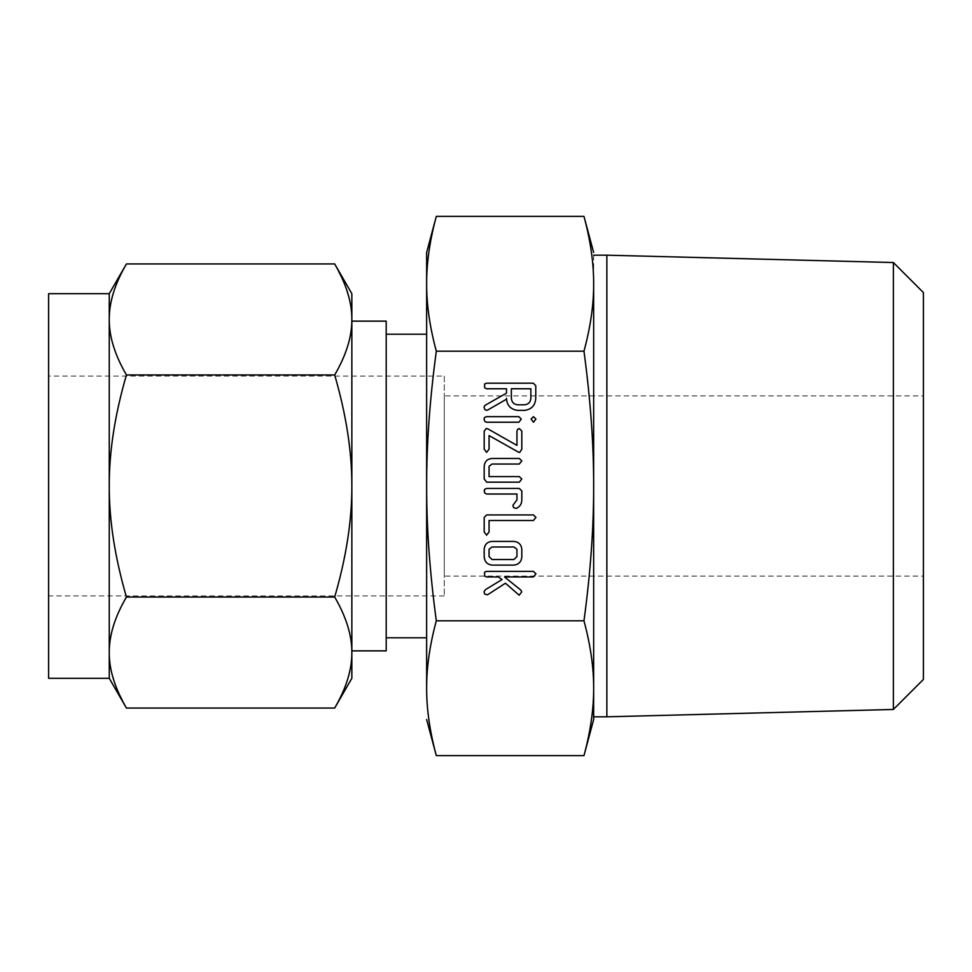 <?xml version="1.0" encoding="UTF-8"?>
<svg xmlns="http://www.w3.org/2000/svg" width="972" height="972" viewBox="0 0 972 972"><rect width="100%" height="100%" fill="white"/><g stroke="black" fill="none" stroke-linecap="round" stroke-linejoin="round"><path stroke-width="0.73" stroke-dasharray="4.86 3.65" d="M593.661 255.186L593.661 716.814L593.661 255.186M593.661 719.499L593.661 486C593.734 527.31 590.514 572.241 583.978 620.816C590.502 644.922 593.734 667.399 593.661 688.212L593.26 701.432M606.856 255.186L606.856 716.814M593.26 270.568L593.661 283.788C593.734 304.43 590.514 326.908 583.978 351.184C590.502 399.419 593.734 444.362 593.661 486M583.978 216.379L585.375 221.725M585.995 224.24L586.335 225.65M586.468 226.209L587.525 230.814M587.781 231.98L588.461 235.212M588.485 235.321L589.239 239.112M589.251 239.148L589.943 242.927M589.955 243L591.839 255.393M591.839 255.429L592.337 259.633M592.337 259.682L592.786 264.141M592.786 264.226L593.175 269.28M593.175 702.72L592.786 707.786M592.786 707.859L592.337 712.318M592.337 712.367L591.839 716.571M591.839 716.607L589.955 729M589.943 729.073L589.251 732.852M589.239 732.888L588.485 736.679M588.461 736.788L587.781 740.02M587.525 741.174L586.468 745.791M585.375 750.275L583.978 755.621M893.377 262.537L893.377 709.463M427.024 701.432L426.635 688.212C426.55 667.57 429.782 645.092 436.307 620.816L583.978 620.816M436.307 620.816C429.782 572.581 426.562 527.638 426.635 486C426.55 444.69 429.782 399.759 436.307 351.184L583.978 351.184M436.307 351.184C429.782 327.078 426.562 304.601 426.635 283.788L427.024 270.568M427.109 269.28L427.498 264.214M427.51 264.141L427.947 259.682M427.959 259.633L428.445 255.429M428.458 255.393L430.341 243M430.353 242.927L431.046 239.148M431.058 239.112L431.811 235.321M431.835 235.212L432.516 231.98M432.771 230.826L433.828 226.221M434.921 221.713L436.307 216.379M436.307 755.621L434.921 750.275M434.302 747.76L433.962 746.35M433.828 745.791L432.771 741.174M432.516 740.02L431.835 736.788M431.811 736.679L431.058 732.888M431.046 732.852L430.353 729.073M430.341 729L428.458 716.607M428.445 716.571L427.959 712.367M427.947 712.318L427.51 707.859M427.498 707.774L427.109 702.72M923.4 679.44L923.4 292.56M426.635 252.501L426.635 688.212M923.4 395.908L923.4 576.092L923.4 395.908L444.289 395.908L444.289 576.092L923.4 576.092M426.635 637.79L426.635 486M444.289 576.092L444.289 395.908M386.2 637.79L386.2 334.21L386.2 637.79M444.289 376.091L444.289 595.909L444.289 376.091L48.6 376.091L48.6 595.909L444.289 595.909M386.2 321.137L386.2 650.863M48.6 595.909L48.6 376.091M109.253 293.702L109.253 319.46L109.848 309.497M109.848 309.473L110.529 304.795M110.626 304.26L114.137 290.628M114.186 290.47L116.433 284.322M116.446 284.274L117.867 280.835M117.879 280.811L119.167 277.931M119.471 277.263L126.433 263.947M351.257 309.473L351.852 319.46C351.973 336.531 346.251 355.035 334.684 374.973C346.251 414.692 351.973 451.701 351.852 486L351.852 321.137M334.684 263.947L344.647 284.274M344.683 284.334L349.798 300.883M349.835 301.016L351.111 308.306M351.852 678.298L351.852 319.46M126.433 374.973C114.854 355.12 109.131 336.616 109.253 319.46L109.253 486C109.131 451.858 114.854 414.85 126.433 374.973L334.684 374.973M48.6 678.298L48.6 293.702M351.852 486C351.973 520.142 346.251 557.15 334.684 597.027L126.433 597.027C114.854 557.308 109.131 520.299 109.253 486L109.253 678.298M334.684 597.027C346.251 616.88 351.973 635.384 351.852 652.54L351.257 662.503M351.257 662.527L350.576 667.205M350.479 667.74L346.968 681.372M346.919 681.53L344.671 687.678M344.659 687.726L343.238 691.165M343.225 691.189L341.937 694.069M341.634 694.737L334.684 708.053M109.848 662.527L109.253 652.54C109.131 635.469 114.854 616.965 126.433 597.027M126.433 708.053L116.446 687.726M116.433 687.678L111.306 671.117M111.27 670.984L109.994 663.694M518.562 594.682L505.428 583.236L487.531 594.803L484.712 594.086L484.007 591.814L485.393 589.664L502.074 579.543L498.284 576.955L486.522 576.955L484.627 576.032L484.542 572.216L486.522 571.378L533.434 571.378L535.937 573.82L533.446 576.955L504.517 576.955L520.846 590.089L521.721 591.948L519.145 595.192L518.562 594.682M513.872 565.109L492.136 565.109C487.118 564.477 484.469 561.609 484.19 556.519L484.19 549.314C484.627 544.454 487.276 541.817 492.136 541.416L513.872 541.416C518.671 541.926 521.332 544.551 521.818 549.314L521.818 556.519C521.539 561.609 518.878 564.477 513.872 565.109M489.062 549.253L489.062 556.567L492.026 559.532L513.981 559.532L516.946 556.567L516.946 549.253L513.981 546.993L492.026 546.993L489.062 549.253M486.62 535.183L484.19 531.976L484.19 517.444L486.68 514.929L533.446 514.929L535.937 517.371L533.434 520.506L489.062 520.506L489.062 531.963L486.62 535.183M521.818 500.033C521.709 504.031 519.838 506.837 516.205 508.453L513.568 507.578L512.9 505.319L516.946 499.96L516.946 494.019L486.705 494.019L484.809 493.096L484.724 489.281L486.693 488.442L519.315 488.442L521.818 490.957L521.818 500.033M519.315 482.161L486.693 482.161L484.19 478.977L484.19 466.366C484.627 461.506 487.276 458.881 492.136 458.468L519.315 458.468L521.818 460.91L519.303 464.045L492.002 464.045L489.062 466.305L489.062 476.596L519.303 476.596L521.818 479.026L519.315 482.161M519.668 452.502L489.062 435.578L489.062 449.161L486.62 452.357L484.19 449.161L484.19 431.118L486.34 428.47L487.895 428.907L516.946 445.395L516.946 431.118L517.651 429.272L519.388 428.616L521.818 431.118L521.818 449.161L519.668 452.502M521.296 419.114L518.841 422.225L486.51 422.225L484.943 421.556L484.007 419.114L484.554 417.486L486.51 416.648L518.841 416.648L521.296 419.114M533.482 416.648L535.937 419.066L533.482 422.225L531.064 419.066L533.482 416.648M506.485 398.289L506.485 399.225L487.871 409.917L486.535 410.378L484.724 409.37L484.007 407.11L484.943 405.385L506.485 393.15L506.485 388.764L486.583 388.764L484.651 387.852L484.554 384.025L486.51 383.187L533.276 383.187L535.766 385.677L535.766 398.204C535.317 405.36 531.599 409.406 524.601 410.378L517.626 410.378C510.64 409.431 506.922 405.409 506.485 398.289M530.882 398.216L530.882 388.764L511.369 388.764L511.369 398.216C511.661 402.165 513.738 404.352 517.626 404.802L524.601 404.802C528.476 404.34 530.566 402.141 530.882 398.216"/><path stroke-width="1.46" d="M531.064 419.066L533.482 416.648L535.937 419.066L533.482 422.225L531.064 419.066M518.841 416.648L521.296 419.114L518.841 422.225L486.51 422.225L484.943 421.556L484.007 419.114L484.554 417.486L486.51 416.648L518.841 416.648M521.818 449.161L519.668 452.502L518.38 452.114L489.062 435.578L489.062 449.161L486.62 452.357L484.19 449.161L484.19 431.118L486.34 428.47L487.895 428.907L516.946 445.395L516.946 431.118L517.651 429.272L519.388 428.616L521.818 431.118L521.818 449.161M521.818 479.026L519.315 482.161L486.693 482.161L484.19 478.977L484.19 466.366C484.627 461.506 487.276 458.881 492.136 458.468L519.315 458.468L521.818 460.91L519.303 464.045L492.002 464.045L489.062 466.305L489.062 476.596L519.303 476.596L521.818 479.026M521.818 490.957L521.818 500.033C521.709 504.031 519.838 506.837 516.205 508.453L513.568 507.578L512.9 505.319L516.946 499.96L516.946 494.019L486.705 494.019L484.809 493.096L484.19 490.884L484.724 489.281L486.693 488.442L519.315 488.442L521.818 490.957M489.062 531.963L486.62 535.183L484.19 531.976L484.19 517.444L486.68 514.929L533.446 514.929L535.937 517.371L533.434 520.506L489.062 520.506L489.062 531.963M521.818 556.519C521.539 561.609 518.878 564.477 513.872 565.109L492.136 565.109C487.118 564.477 484.469 561.609 484.19 556.519L484.19 549.314C484.627 544.454 487.276 541.817 492.136 541.416L513.872 541.416C518.671 541.926 521.332 544.551 521.818 549.314L521.818 556.519M583.978 216.379L436.307 216.379C429.782 240.497 426.562 262.962 426.635 283.788C426.55 304.43 429.782 326.908 436.307 351.184C429.782 399.419 426.562 444.362 426.635 486C426.55 527.31 429.782 572.241 436.307 620.816L583.978 620.816C590.502 572.581 593.734 527.638 593.661 486C593.734 444.69 590.514 399.759 583.978 351.184C590.502 327.078 593.734 304.601 593.661 283.788L593.661 486L593.661 283.788C593.734 263.133 590.514 240.667 583.978 216.379L593.661 252.501M436.307 351.184L583.978 351.184M519.145 595.192L505.428 583.236L487.531 594.803L484.712 594.086L484.007 591.814L485.393 589.664L502.074 579.543L498.284 576.955L486.522 576.955L484.627 576.032L484.542 572.216L486.522 571.378L533.434 571.378L535.937 573.82L533.446 576.955L504.517 576.955L520.846 590.089L521.721 591.948L519.145 595.192M517.626 410.378C510.64 409.431 506.922 405.409 506.485 398.289L506.485 399.225L487.871 409.917L486.535 410.378L484.724 409.37L484.007 407.11L484.943 405.385L506.485 393.15L506.485 388.764L486.583 388.764L484.651 387.852L484.554 384.025L486.51 383.187L533.276 383.187L535.766 385.677L535.766 398.204C535.317 405.36 531.599 409.406 524.601 410.378L517.626 410.378M593.661 486L593.661 719.499L583.978 755.621C590.502 731.503 593.734 709.038 593.661 688.212C593.734 667.57 590.514 645.092 583.978 620.816M593.661 716.814L606.856 716.814L606.856 255.186L593.661 255.186M585.375 221.725L585.995 224.24M587.525 230.814L587.781 231.98M593.175 269.28L593.26 270.568M593.26 701.432L593.175 702.72M587.781 740.02L587.525 741.174M586.468 745.791L585.375 750.275M606.856 716.814L893.377 709.463L893.377 262.537L606.856 255.186M427.024 270.568L427.109 269.28M432.516 231.98L432.771 230.826M433.828 226.221L434.921 221.713M436.307 620.816C429.782 644.922 426.562 667.399 426.635 688.212C426.55 708.867 429.782 731.333 436.307 755.621L583.978 755.621M434.921 750.275L434.302 747.76M432.771 741.174L432.516 740.02M427.109 702.72L427.024 701.432M893.377 262.537L923.4 292.56L923.4 679.44L893.377 709.463M436.307 216.379L426.635 252.501L426.635 637.79L386.2 637.79M426.635 688.212L426.635 486M426.635 719.499L436.307 755.621M426.635 334.21L386.2 334.21M351.852 650.863L386.2 650.863L386.2 321.137L351.852 321.137L351.852 486C351.973 451.858 346.251 414.85 334.684 374.973L126.433 374.973C114.854 414.692 109.131 451.701 109.253 486L109.253 293.702L126.433 263.947C114.854 283.8 109.131 302.304 109.253 319.46C109.131 336.531 114.854 355.035 126.433 374.973M119.167 277.931L119.471 277.263M334.684 263.947L351.852 293.702L351.852 319.46C351.973 302.389 346.251 283.885 334.684 263.947L126.433 263.947M334.684 374.973C346.251 355.12 351.973 336.616 351.852 319.46L351.852 293.702M351.111 308.306L351.257 309.473M109.253 293.702L48.6 293.702L48.6 678.298L109.253 678.298L109.253 486C109.131 520.142 114.854 557.15 126.433 597.027C114.854 616.88 109.131 635.384 109.253 652.54C109.131 669.611 114.854 688.115 126.433 708.053L109.253 678.298M351.852 319.46L351.852 678.298L334.684 708.053C346.251 688.2 351.973 669.696 351.852 652.54C351.973 635.469 346.251 616.965 334.684 597.027L126.433 597.027M341.937 694.069L341.634 694.737M109.994 663.694L109.848 662.527M334.684 597.027C346.251 557.308 351.973 520.299 351.852 486M334.684 708.053L126.433 708.053M489.062 556.567L492.026 559.532L513.981 559.532L516.946 556.567L516.946 549.253L513.981 546.993L492.026 546.993L489.062 549.253L489.062 556.567M530.882 388.764L511.369 388.764L511.369 398.216C511.661 402.165 513.738 404.352 517.626 404.802L524.601 404.802C528.476 404.34 530.566 402.141 530.882 398.216L530.882 388.764"/></g></svg>
